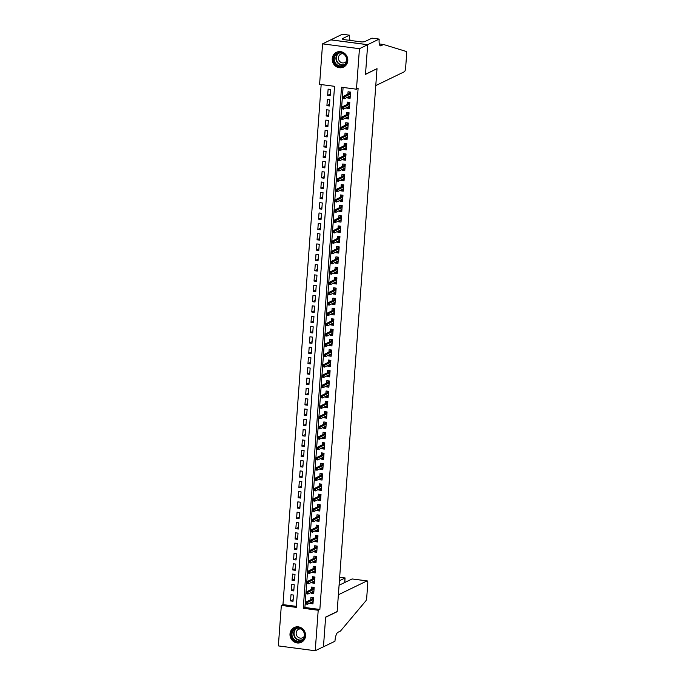 <?xml version="1.0" encoding="UTF-8"?>
<svg xmlns="http://www.w3.org/2000/svg" width="685" height="685" viewBox="0 0 685 685"><rect width="100%" height="100%" fill="white"/><g stroke="black" fill="none" stroke-linecap="round" stroke-linejoin="round"><path stroke-width="1.03" d="M347.792 60.717A8.203 7.698 64.2 0 1 343.596 67.079A8.203 7.698 64.2 0 1 335.718 66.222A8.203 7.698 64.2 0 1 332.251 58.67A8.203 7.698 64.2 0 1 336.446 52.308A8.203 7.698 64.2 0 1 344.324 53.165A8.203 7.698 64.2 0 1 347.792 60.717M305.553 635.937A8.203 7.698 64.2 0 1 301.357 642.299A8.203 7.698 64.2 0 1 293.471 641.443A8.203 7.698 64.2 0 1 290.003 633.89A8.203 7.698 64.2 0 1 294.207 627.529A8.203 7.698 64.2 0 1 302.085 628.385A8.203 7.698 64.2 0 1 305.553 635.937M278.358 645.904L281.329 605.403L296.28 607.372L334.545 86.319L319.595 84.358L322.567 43.857L359.445 48.703L356.465 89.204L341.524 87.235L303.258 608.289L318.208 610.249L315.228 650.75L278.358 645.904M321.171 84.563L282.974 604.607L281.329 605.403M379.182 39.096L367.674 44.671L365.499 74.228L377.015 68.654L375.774 85.582L404.39 71.728A3.16 0.933 97.5 0 0 405.606 68.149L406.642 54.072A3.16 0.933 97.5 0 0 406.111 51.426L383.549 44.499L380.92 45.775A7.364 2.175 -82.5 0 1 380.483 45.852A7.364 2.175 -82.5 0 1 379.147 39.661L379.182 39.096L371.964 38.146L364.591 41.716L362.005 41.982L342.774 39.456L343.759 38.977L342.166 38.771L349.538 35.2L342.312 34.25L322.567 43.857M347.663 97.159L347.603 97.964L350.095 98.289L350.549 92.098L348.057 91.773L347.877 94.162M346.901 107.476L346.841 108.281L349.333 108.607L349.787 102.416L347.295 102.091L347.124 104.48M346.148 117.794L346.088 118.599L348.579 118.925L349.033 112.734L346.541 112.408L346.362 114.797M345.386 128.112L345.326 128.917L347.817 129.242L348.271 123.052L345.779 122.726L345.608 125.115M344.632 138.43L344.572 139.235L347.064 139.56L347.518 133.369L345.026 133.044L344.846 135.433M343.87 148.748L343.81 149.553L346.302 149.878L346.756 143.687L344.264 143.362L344.093 145.751M343.117 159.066L343.057 159.87L345.548 160.196L346.002 154.005L343.51 153.68L343.331 156.069M342.354 169.383L342.294 170.188L344.786 170.514L345.24 164.323L342.748 163.998L342.577 166.386M341.601 179.701L341.541 180.506L344.033 180.831L344.486 174.641L341.995 174.315L341.815 176.704M340.839 190.019L340.779 190.824L343.271 191.149L343.724 184.959L341.233 184.633L341.061 187.022M340.085 200.337L340.025 201.142L342.517 201.467L342.971 195.276L340.479 194.951L340.299 197.34M339.323 210.655L339.263 211.459L341.755 211.785L342.209 205.594L339.717 205.269L339.546 207.658M338.57 220.972L338.51 221.777L341.002 222.103L341.455 215.912L338.964 215.587L338.784 217.976M337.808 231.29L337.748 232.095L340.24 232.42L340.693 226.23L338.202 225.904L338.03 228.293M337.054 241.608L336.994 242.413L339.486 242.738L339.94 236.548L337.448 236.222L337.268 238.611M336.292 251.926L336.232 252.731L338.724 253.056L339.178 246.865L336.686 246.54L336.515 248.929M335.539 262.244L335.479 263.049L337.97 263.374L338.424 257.183L335.933 256.858L335.753 259.247M334.777 272.561L334.717 273.366L337.208 273.692L337.662 267.501L335.171 267.176L334.999 269.565M334.023 282.879L333.963 283.684L336.455 284.01L336.909 277.819L334.417 277.493L334.246 279.882M333.261 293.197L333.201 294.002L335.693 294.327L336.147 288.137L333.663 287.811L333.484 290.2M332.508 303.515L332.448 304.32L334.939 304.645L335.393 298.454L332.901 298.129L332.73 300.518M331.745 313.833L331.686 314.638L334.177 314.963L334.64 308.772L332.148 308.447L331.968 310.836M330.992 324.151L330.932 324.955L333.424 325.281L333.878 319.09L331.386 318.765L331.215 321.154M330.23 334.468L330.17 335.273L332.662 335.599L333.124 329.408L330.632 329.083L330.453 331.471M329.476 344.786L329.416 345.591L331.908 345.916L332.362 339.726L329.87 339.4L329.699 341.789M328.714 355.104L328.654 355.909L331.146 356.234L331.608 350.044L329.117 349.718L328.937 352.107M327.961 365.422L327.901 366.227L330.393 366.552L330.846 360.361L328.355 360.036L328.183 362.425M327.199 375.74L327.147 376.544L329.631 376.87L330.093 370.679L327.601 370.354L327.421 372.743M326.445 386.066L326.385 386.862L328.877 387.188L329.331 380.997L326.839 380.672L326.668 383.061M325.683 396.384L325.632 397.18L328.115 397.505L328.577 391.315L326.086 390.989L325.906 393.378M324.93 406.702L324.87 407.498L327.361 407.823L327.815 401.633L325.324 401.307L325.152 403.696M324.168 417.019L324.116 417.816L326.608 418.141L327.062 411.95L324.57 411.625L324.39 414.014M323.414 427.337L323.354 428.134L325.846 428.459L326.3 422.268L323.808 421.943L323.637 424.332M322.652 437.655L322.601 438.451L325.092 438.777L325.546 432.586L323.055 432.261L322.875 434.65M321.899 447.973L321.839 448.769L324.33 449.095L324.784 442.904L322.292 442.578L322.121 444.967M321.137 458.291L321.085 459.087L323.577 459.412L324.031 453.222L321.539 452.896L321.359 455.285M320.383 468.608L320.323 469.405L322.815 469.73L323.269 463.539L320.777 463.214L320.606 465.603M319.621 478.926L319.57 479.723L322.061 480.048L322.515 473.857L320.023 473.532L319.844 475.921M318.867 489.244L318.808 490.04L321.299 490.366L321.753 484.175L319.261 483.85L319.09 486.239M318.105 499.562L318.054 500.358L320.546 500.684L321 494.493L318.508 494.168L318.328 496.556M317.352 509.88L317.292 510.676L319.784 511.001L320.238 504.811L317.746 504.485L317.575 506.874M316.598 520.198L316.538 520.994L319.03 521.319L319.484 515.129L316.992 514.803L316.812 517.192M315.836 530.515L315.776 531.312L318.268 531.637L318.722 525.446L316.23 525.121L316.059 527.51M315.083 540.833L315.023 541.629L317.515 541.955L317.968 535.764L315.477 535.439L315.297 537.828M314.321 551.151L314.261 551.947L316.753 552.273L317.206 546.082L314.715 545.757L314.543 548.146M313.567 561.469L313.507 562.265L315.999 562.59L316.453 556.4L313.961 556.074L313.781 558.463M312.805 571.787L312.745 572.583L315.237 572.908L315.691 566.718L313.199 566.392L313.028 568.781M312.052 582.104L311.992 582.901L314.483 583.226L314.937 577.035L312.446 576.71L312.266 579.099M311.29 592.422L311.23 593.219L313.721 593.544L314.175 587.353L311.684 587.028L311.512 589.417M293.154 599.649L290.543 600.916L290.997 594.726L293.488 595.051L293.034 601.242L290.543 600.916M293.908 589.331L291.296 590.598L291.759 584.408L294.25 584.733L293.788 590.924L291.296 590.598M294.67 579.013L292.058 580.281L292.512 574.09L295.004 574.415L294.55 580.606L292.058 580.281M295.423 568.696L292.812 569.963L293.274 563.772L295.766 564.097L295.303 570.288L292.812 569.963M296.185 558.378L293.574 559.645L294.028 553.454L296.519 553.78L296.066 559.97L293.574 559.645M296.939 548.06L294.327 549.327L294.79 543.137L297.281 543.462L296.819 549.653L294.327 549.327M297.701 537.742L295.089 539.009L295.543 532.819L298.035 533.144L297.581 539.335L295.089 539.009M298.454 527.424L295.843 528.692L296.305 522.501L298.788 522.826L298.335 529.017L295.843 528.692M299.217 517.106L296.605 518.374L297.059 512.183L299.55 512.508L299.097 518.699L296.605 518.374M299.97 506.789L297.358 508.056L297.821 501.865L300.304 502.191L299.85 508.381L297.358 508.056M300.724 496.471L298.121 497.738L298.574 491.547L301.066 491.873L300.612 498.063L298.121 497.738M301.486 486.153L298.874 487.42L299.328 481.23L301.82 481.555L301.366 487.746L298.874 487.42M302.239 475.835L299.636 477.103L300.09 470.912L302.582 471.237L302.128 477.428L299.636 477.103M303.001 465.517L300.39 466.785L300.843 460.594L303.335 460.919L302.881 467.11L300.39 466.785M303.755 455.2L301.152 456.467L301.606 450.276L304.097 450.602L303.643 456.792L301.152 456.467M304.517 444.882L301.905 446.149L302.359 439.958L304.851 440.284L304.397 446.474L301.905 446.149M305.27 434.564L302.667 435.831L303.121 429.641L305.613 429.966L305.159 436.157L302.667 435.831M306.032 424.246L303.421 425.513L303.875 419.323L306.366 419.648L305.912 425.839L303.421 425.513M306.786 413.928L304.183 415.196L304.637 409.005L307.128 409.33L306.675 415.521L304.183 415.196M307.548 403.611L304.936 404.878L305.39 398.687L307.882 399.012L307.428 405.203L304.936 404.878M308.301 393.293L305.698 394.56L306.152 388.369L308.644 388.695L308.19 394.885L305.698 394.56M309.063 382.975L306.452 384.242L306.906 378.051L309.397 378.377L308.944 384.568L306.452 384.242M309.817 372.657L307.214 373.924L307.668 367.734L310.159 368.059L309.706 374.25L307.214 373.924M310.579 362.339L307.967 363.607L308.421 357.416L310.913 357.741L310.459 363.932L307.967 363.607M311.332 352.022L308.729 353.289L309.183 347.098L311.675 347.423L311.221 353.614L308.729 353.289M312.095 341.704L309.483 342.971L309.937 336.78L312.428 337.106L311.975 343.296L309.483 342.971M312.848 331.386L310.245 332.653L310.699 326.462L313.191 326.788L312.737 332.978L310.245 332.653M313.61 321.068L310.999 322.335L311.452 316.145L313.944 316.47L313.49 322.661L310.999 322.335M314.364 310.75L311.761 312.017L312.214 305.827L314.706 306.152L314.252 312.343L311.761 312.017M315.126 300.432L312.514 301.7L312.968 295.509L315.46 295.834L315.006 302.025L312.514 301.7M315.879 290.115L313.276 291.382L313.73 285.191L316.222 285.517L315.768 291.707L313.276 291.382M316.641 279.797L314.03 281.064L314.483 274.873L316.975 275.199L316.521 281.389L314.03 281.064M317.395 269.479L314.792 270.746L315.246 264.556L317.737 264.881L317.283 271.072L314.792 270.746M318.157 259.161L315.545 260.428L315.999 254.238L318.491 254.563L318.037 260.754L315.545 260.428M318.91 248.843L316.307 250.111L316.761 243.92L319.253 244.245L318.799 250.436L316.307 250.111M319.672 238.526L317.061 239.793L317.515 233.602L320.006 233.927L319.552 240.118L317.061 239.793M320.426 228.208L317.823 229.475L318.277 223.284L320.768 223.61L320.315 229.8L317.823 229.475M321.188 217.89L318.576 219.157L319.03 212.966L321.522 213.292L321.068 219.483L318.576 219.157M321.941 207.572L319.338 208.839L319.792 202.649L322.284 202.974L321.83 209.165L319.338 208.839M322.703 197.254L320.092 198.522L320.546 192.331L323.037 192.656L322.584 198.847L320.092 198.522M323.457 186.936L320.854 188.204L321.308 182.013L323.8 182.338L323.346 188.529L320.854 188.204M324.219 176.619L321.608 177.886L322.061 171.695L324.553 172.021L324.099 178.211L321.608 177.886M324.973 166.301L322.37 167.568L322.823 161.377L325.315 161.703L324.861 167.893L322.37 167.568M325.735 155.983L323.123 157.25L323.577 151.06L326.069 151.385L325.615 157.576L323.123 157.25M326.488 145.665L323.885 146.932L324.339 140.742L326.831 141.067L326.377 147.258L323.885 146.932M327.25 135.347L324.639 136.615L325.092 130.424L327.584 130.749L327.13 136.94L324.639 136.615M328.004 125.03L325.401 126.297L325.854 120.106L328.346 120.432L327.892 126.622L325.401 126.297M328.766 114.712L326.154 115.979L326.608 109.788L329.1 110.114L328.646 116.304L326.154 115.979M329.519 104.394L326.916 105.661L327.37 99.471L329.862 99.796L329.399 105.987L326.916 105.661M282.974 604.607L296.357 606.371M330.161 95.669L330.615 89.478L328.124 89.153L327.67 95.343L330.161 95.669M343.091 87.44L304.902 607.492L319.852 609.453L358.109 88.408L356.465 89.204M310.536 602.74L310.476 603.536L312.968 603.862L313.422 597.671L310.93 597.346L310.75 599.735M330.795 39.876L367.665 44.722L365.49 74.382L376.759 68.783M377.007 68.817L337.148 611.534L325.632 617.108L323.457 646.768L315.228 650.75M367.665 44.722L359.445 48.703M319.852 609.453L318.208 610.249M304.902 607.492L303.258 608.289M312.668 602.475L310.476 603.536M330.281 94.076L327.67 95.343M313.43 592.157L311.23 593.219M314.184 581.839L311.992 582.901M314.946 571.521L312.745 572.583M315.699 561.203L313.507 562.265M316.461 550.886L314.261 551.947M317.215 540.568L315.023 541.629M317.977 530.25L315.776 531.312M318.731 519.932L316.538 520.994M319.484 509.614L317.292 510.676M320.246 499.296L318.054 500.358M321 488.979L318.808 490.04M321.762 478.661L319.57 479.723M322.515 468.343L320.323 469.405M323.277 458.025L321.085 459.087M324.031 447.707L321.839 448.769M324.793 437.39L322.601 438.451M325.546 427.072L323.354 428.134M326.308 416.754L324.116 417.816M327.062 406.436L324.87 407.498M327.824 396.118L325.632 397.18M328.577 385.801L326.385 386.862M329.339 375.483L327.147 376.544M330.093 365.165L327.901 366.227M330.855 354.847L328.654 355.909M331.608 344.529L329.416 345.591M332.371 334.212L330.17 335.273M333.124 323.894L330.932 324.955M333.886 313.576L331.686 314.638M334.64 303.258L332.448 304.32M335.402 292.94L333.201 294.002M336.155 282.622L333.963 283.684M336.917 272.305L334.717 273.366M337.671 261.987L335.479 263.049M338.433 251.669L336.232 252.731M339.186 241.351L336.994 242.413M339.948 231.033L337.748 232.095M340.702 220.716L338.51 221.777M341.464 210.398L339.263 211.459M342.217 200.08L340.025 201.142M342.979 189.762L340.779 190.824M343.733 179.444L341.541 180.506M344.495 169.126L342.294 170.188M345.249 158.809L343.057 159.87M346.011 148.491L343.81 149.553M346.764 138.173L344.572 139.235M347.526 127.855L345.326 128.917M348.28 117.537L346.088 118.599M349.042 107.22L346.841 108.281M349.795 96.902L347.603 97.964M311.88 602.081L313.062 602.526M312.214 597.517L312.146 598.502L313.345 598.656M313.319 599.084L312.146 598.502L312.103 599.084M312.351 598.964L305.39 602.329L307.188 602.56L313.276 599.615M306.332 603.134L305.33 602.997L305.262 604.033L306.255 604.161L306.332 603.134L307.188 602.56L307.051 604.418L313.139 601.473M306.255 604.161L305.262 604.033M305.39 602.329L305.33 602.997M304.123 632.067A7.098 6.662 64.2 0 1 300.963 641.263A7.098 6.662 64.2 0 1 291.964 637.504A7.098 6.662 64.2 0 1 295.124 628.308A7.098 6.662 64.2 0 1 304.123 632.067M292.572 637.221A6.576 6.165 -115.8 0 0 301.075 640.629A6.576 6.165 -115.8 0 0 303.84 632.195A6.576 6.165 -115.8 0 0 295.338 628.787A6.576 6.165 -115.8 0 0 292.572 637.221M300.801 628.933A4.684 4.393 -115.8 0 0 296.596 635.337A4.684 4.393 -115.8 0 0 304.337 636.254M295.56 627.032A8.151 7.646 -115.8 0 0 294.49 627.443A8.151 7.646 -115.8 0 0 291.056 637.906A8.151 7.646 -115.8 0 0 301.597 642.128A8.151 7.646 -115.8 0 0 302.59 641.545M346.362 56.846A7.098 6.662 64.2 0 1 343.202 66.043A7.098 6.662 64.2 0 1 334.203 62.284A7.098 6.662 64.2 0 1 337.362 53.096A7.098 6.662 64.2 0 1 346.362 56.846M334.819 62.001A6.576 6.165 -115.8 0 0 343.313 65.409A6.576 6.165 -115.8 0 0 346.079 56.975A6.576 6.165 -115.8 0 0 337.585 53.567A6.576 6.165 -115.8 0 0 334.819 62.001M343.039 53.713A4.684 4.393 -115.8 0 0 338.844 60.117A4.684 4.393 -115.8 0 0 346.584 61.033M337.808 51.812A8.151 7.646 -115.8 0 0 336.729 52.223A8.151 7.646 -115.8 0 0 333.304 62.686A8.151 7.646 -115.8 0 0 343.836 66.907A8.151 7.646 -115.8 0 0 344.829 66.325M352.099 578.953L367.186 580.88A3.16 0.933 97.5 0 1 367.759 583.526L366.723 597.611A3.16 0.933 97.5 0 1 365.756 600.985L340.471 631.065L337.842 632.341A7.364 2.175 97.5 0 0 335.008 640.68L334.965 641.246L323.448 646.82L325.623 617.262L337.14 611.688L338.381 594.768L366.997 580.914L352.099 578.953L339.075 585.255M339.409 580.743L345.026 578.02L339.657 577.318M344.846 582.464L345.026 578.02L344.692 582.541M353.931 40.92L351.619 40.62M352.133 40.372L349.187 39.978M383.549 44.499L379.319 43.943M367.674 44.671L330.795 39.824M349.162 40.295L349.538 35.2M343.716 39.576L343.759 38.977M312.643 591.763L313.824 592.208M312.976 587.199L312.899 588.184L314.107 588.338M314.072 588.766L312.899 588.184L312.857 588.766M313.113 588.646L306.152 592.011L307.942 592.242L314.038 589.297M307.085 592.816L306.092 592.679L306.015 593.715L307.017 593.844L307.085 592.816L307.942 592.242L307.805 594.101L313.901 591.155M307.017 593.844L306.015 593.715M306.152 592.011L306.092 592.679M313.396 581.445L314.578 581.89M313.73 576.881L313.661 577.866L314.86 578.02M314.835 578.448L313.661 577.866L313.619 578.448M313.867 578.328L306.906 581.693L308.704 581.925L314.792 578.979M307.848 582.498L306.846 582.361L306.777 583.397L307.77 583.526L307.848 582.498L308.704 581.925L308.567 583.783L314.655 580.837M307.77 583.526L306.777 583.397M306.906 581.693L306.846 582.361M314.158 571.127L315.34 571.573M314.492 566.563L314.415 567.548L315.622 567.702M315.588 568.13L314.415 567.548L314.372 568.13M314.629 568.011L307.668 571.376L309.457 571.607L315.554 568.661M308.601 572.18L307.608 572.043L307.531 573.08L308.533 573.208L308.601 572.18L309.457 571.607L309.32 573.465L315.417 570.519M308.533 573.208L307.531 573.08M307.668 571.376L307.608 572.043M314.912 560.809L316.093 561.255M315.246 556.246L315.177 557.23L316.376 557.385M316.35 557.813L315.177 557.23L315.134 557.813M315.383 557.693L308.421 561.058L310.219 561.289L316.307 558.344M309.363 561.863L308.361 561.726L308.293 562.762L309.286 562.89L309.363 561.863L310.219 561.289L310.082 563.147L316.17 560.202M309.286 562.89L308.293 562.762M308.421 561.058L308.361 561.726M315.674 550.492L316.855 550.937M316.008 545.928L315.931 546.913L317.138 547.067M317.104 547.495L315.931 546.913L315.888 547.495M316.145 547.375L309.183 550.74L310.973 550.971L317.069 548.026M310.117 551.545L309.123 551.408L309.046 552.444L310.04 552.572L310.117 551.545L310.973 550.971L310.836 552.829L316.932 549.884M310.04 552.572L309.046 552.444M309.183 550.74L309.123 551.408M316.427 540.174L317.609 540.619M316.761 535.61L316.693 536.595L317.891 536.749M317.866 537.177L316.693 536.595L316.65 537.177M316.898 537.057L309.937 540.422L311.735 540.653L317.823 537.708M310.879 541.227L309.877 541.09L309.808 542.126L310.802 542.255L310.879 541.227L311.735 540.653L311.598 542.511L317.686 539.566M310.802 542.255L309.808 542.126M309.937 540.422L309.877 541.09M317.189 529.856L318.371 530.301M317.523 525.292L317.446 526.277L318.653 526.431M318.619 526.859L317.446 526.277L317.403 526.859M317.652 526.739L310.699 530.104L312.488 530.336L318.585 527.39M311.632 530.909L310.639 530.772L310.562 531.808L311.555 531.937L311.632 530.909L312.488 530.336L312.351 532.194L318.448 529.248M311.555 531.937L310.562 531.808M310.699 530.104L310.639 530.772M317.943 519.538L319.124 519.983M318.277 514.974L318.208 515.959L319.407 516.113M319.381 516.541L318.208 515.959L318.165 516.541M318.414 516.421L311.452 519.787L313.25 520.018L319.338 517.072M312.394 520.591L311.392 520.454L311.324 521.49L312.317 521.619L312.394 520.591L313.25 520.018L313.113 521.876L319.201 518.93M312.317 521.619L311.324 521.49M311.452 519.787L311.392 520.454M318.705 509.22L319.886 509.666M319.039 504.657L318.962 505.641L320.169 505.795M320.135 506.224L318.962 505.641L318.919 506.224M319.167 506.104L312.214 509.469L314.004 509.7L320.1 506.754M313.148 510.274L312.154 510.137L312.077 511.173L313.071 511.301L313.148 510.274L314.004 509.7L313.867 511.558L319.964 508.612M313.071 511.301L312.077 511.173M312.214 509.469L312.154 510.137M319.458 498.903L320.64 499.348M319.792 494.339L319.724 495.323L320.923 495.478M320.897 495.906L319.724 495.323L319.681 495.906M319.929 495.786L312.968 499.151L314.766 499.382L320.854 496.437M313.91 499.956L312.908 499.819L312.839 500.855L313.833 500.983L313.91 499.956L314.766 499.382L314.629 501.24L320.717 498.295M313.833 500.983L312.839 500.855M312.968 499.151L312.908 499.819M320.22 488.585L321.402 489.03M320.554 484.021L320.477 485.006L321.685 485.16M321.65 485.588L320.477 485.006L320.434 485.588M320.683 485.468L313.73 488.833L315.52 489.064L321.616 486.119M314.663 489.638L313.67 489.501L313.593 490.537L314.586 490.665L314.663 489.638L315.52 489.064L315.383 490.922L321.479 487.977M314.586 490.665L313.593 490.537M313.73 488.833L313.67 489.501M320.974 478.267L322.156 478.712M321.308 473.703L321.239 474.688L322.438 474.842M322.412 475.27L321.239 474.688L321.197 475.27M321.445 475.15L314.483 478.515L316.282 478.746L322.37 475.801M315.425 479.32L314.424 479.183L314.355 480.219L315.348 480.348L315.425 479.32L316.282 478.746L316.145 480.605L322.233 477.659M315.348 480.348L314.355 480.219M314.483 478.515L314.424 479.183M321.727 467.949L322.918 468.394M322.07 463.385L321.993 464.37L323.2 464.524M323.166 464.952L321.993 464.37L321.95 464.952M322.198 464.832L315.246 468.197L317.035 468.429L323.123 465.483M316.179 469.002L315.186 468.865L315.109 469.901L316.102 470.03L316.179 469.002L317.035 468.429L316.898 470.287L322.995 467.341M316.102 470.03L315.109 469.901M315.246 468.197L315.186 468.865M322.489 457.631L323.671 458.077M322.823 453.068L322.755 454.052L323.954 454.206M323.928 454.635L322.755 454.052L322.712 454.635M322.96 454.515L315.999 457.88L317.797 458.111L323.885 455.165M316.941 458.685L315.939 458.548L315.871 459.584L316.864 459.712L316.941 458.685L317.797 458.111L317.66 459.969L323.748 457.023M316.864 459.712L315.871 459.584M315.999 457.88L315.939 458.548M323.243 447.314L324.433 447.759M323.585 442.75L323.508 443.734L324.716 443.889M324.681 444.317L323.508 443.734L323.466 444.317M323.714 444.197L316.761 447.562L318.551 447.793L324.639 444.848M317.694 448.367L316.701 448.23L316.624 449.266L317.617 449.394L317.694 448.367L318.551 447.793L318.414 449.651L324.51 446.706M317.617 449.394L316.624 449.266M316.761 447.562L316.701 448.23M324.005 436.996L325.187 437.441M324.339 432.432L324.27 433.408L325.469 433.571M325.435 433.999L324.27 433.408L324.228 433.999M324.476 433.879L317.515 437.244L319.313 437.475L325.401 434.53M318.457 438.049L317.455 437.912L317.378 438.948L318.379 439.076L318.457 438.049L319.313 437.475L319.176 439.333L325.264 436.388M318.379 439.076L317.378 438.948M317.515 437.244L317.455 437.912M324.758 426.678L325.94 427.123M325.101 422.114L325.024 423.09L326.231 423.253M326.197 423.681L325.024 423.09L324.981 423.681M325.229 423.561L318.277 426.926L320.066 427.157L326.154 424.212M319.21 427.731L318.217 427.594L318.14 428.63L319.133 428.759L319.21 427.731L320.066 427.157L319.929 429.015L326.026 426.07M319.133 428.759L318.14 428.63M318.277 426.926L318.217 427.594M325.521 416.36L326.702 416.805M325.854 411.796L325.786 412.772L326.985 412.935M326.95 413.363L325.786 412.772L325.743 413.363M325.992 413.243L319.03 416.608L320.828 416.84L326.916 413.894M319.972 417.413L318.97 417.276L318.893 418.312L319.895 418.441L319.972 417.413L320.828 416.84L320.691 418.698L326.779 415.752M319.895 418.441L318.893 418.312M319.03 416.608L318.97 417.276M326.274 406.042L327.456 406.488M326.617 401.478L326.539 402.455L327.747 402.617M327.713 403.045L326.539 402.455L326.497 403.045M326.745 402.926L319.792 406.291L321.582 406.522L327.67 403.576M320.726 407.095L319.732 406.958L319.655 407.995L320.649 408.123L320.726 407.095L321.582 406.522L321.445 408.38L327.533 405.434M320.649 408.123L319.655 407.995M319.792 406.291L319.732 406.958M327.036 395.724L328.218 396.17M327.37 391.161L327.302 392.137L328.5 392.3M328.466 392.728L327.302 392.137L327.259 392.728M327.507 392.608L320.546 395.973L322.344 396.204L328.432 393.258M321.488 396.778L320.486 396.641L320.409 397.677L321.411 397.805L321.488 396.778L322.344 396.204L322.207 398.062L328.295 395.117M321.411 397.805L320.409 397.677M320.546 395.973L320.486 396.641M327.79 385.407L328.971 385.852M328.132 380.843L328.055 381.819L329.262 381.982M329.228 382.41L328.055 381.819L328.012 382.41M328.261 382.29L321.308 385.655L323.097 385.886L329.185 382.941M322.241 386.46L321.248 386.323L321.171 387.359L322.164 387.487L322.241 386.46L323.097 385.886L322.96 387.744L329.048 384.799M322.164 387.487L321.171 387.359M321.308 385.655L321.248 386.323M328.552 375.089L329.733 375.534M328.886 370.525L328.817 371.501L330.016 371.664M329.982 372.092L328.817 371.501L328.774 372.092M329.023 371.972L322.061 375.337L323.859 375.568L329.947 372.623M323.003 376.142L322.001 376.005L321.924 377.041L322.926 377.17L323.003 376.142L323.859 375.568L323.722 377.426L329.81 374.481M322.926 377.17L321.924 377.041M322.061 375.337L322.001 376.005M329.305 364.771L330.487 365.216M329.648 360.207L329.571 361.183L330.778 361.346M330.744 361.774L329.571 361.183L329.528 361.774M329.776 361.654L322.823 365.019L324.613 365.251L330.701 362.305M323.757 365.824L322.763 365.687L322.686 366.723L323.68 366.852L323.757 365.824L324.613 365.251L324.476 367.109L330.564 364.163M323.68 366.852L322.686 366.723M322.823 365.019L322.763 365.687M330.067 354.453L331.249 354.899M330.401 349.889L330.333 350.866L331.531 351.028M331.497 351.456L330.333 350.866L330.29 351.456M330.538 351.337L323.577 354.702L325.375 354.933L331.463 351.987M324.519 355.506L323.517 355.369L323.44 356.405L324.442 356.534L324.519 355.506L325.375 354.933L325.238 356.791L331.326 353.845M324.442 356.534L323.44 356.405M323.577 354.702L323.517 355.369M330.821 344.135L332.002 344.581M331.163 339.572L331.086 340.548L332.293 340.71M332.259 341.139L331.086 340.548L331.043 341.139M331.292 341.019L324.339 344.384L326.128 344.615L332.216 341.669M325.272 345.189L324.279 345.052L324.202 346.088L325.195 346.216L325.272 345.189L326.128 344.615L325.992 346.473L332.079 343.527M325.195 346.216L324.202 346.088M324.339 344.384L324.279 345.052M331.583 333.818L332.764 334.263M331.917 329.254L331.848 330.23L333.047 330.393M333.013 330.821L331.848 330.23L331.805 330.821M332.054 330.692L325.092 334.066L326.891 334.297L332.978 331.352M326.034 334.871L325.033 334.734L324.955 335.77L325.957 335.898L326.034 334.871L326.891 334.297L326.754 336.155L332.841 333.21M325.957 335.898L324.955 335.77M325.092 334.066L325.033 334.734M332.336 323.5L333.518 323.945M332.679 318.936L332.602 319.912L333.809 320.075M333.775 320.503L332.602 319.912L332.559 320.503M332.807 320.375L325.854 323.748L327.644 323.979L333.732 321.034M326.788 324.553L325.795 324.416L325.717 325.452L326.711 325.58L326.788 324.553L327.644 323.979L327.507 325.837L333.595 322.892M326.711 325.58L325.717 325.452M325.854 323.748L325.795 324.416M333.098 313.182L334.28 313.627M333.432 308.618L333.364 309.594L334.563 309.757M334.528 310.185L333.364 309.594L333.321 310.185M333.569 310.057L326.608 313.43L328.406 313.661L334.494 310.716M327.55 314.235L326.548 314.098L326.471 315.134L327.473 315.263L327.55 314.235L328.406 313.661L328.269 315.52L334.357 312.574M327.473 315.263L326.471 315.134M326.608 313.43L326.548 314.098M333.852 302.864L335.033 303.309M334.194 298.3L334.117 299.276L335.325 299.439M335.29 299.867L334.117 299.276L334.075 299.867M334.323 299.739L327.37 303.113L329.16 303.344L335.248 300.398M328.303 303.917L327.31 303.78L327.233 304.816L328.226 304.945L328.303 303.917L329.16 303.344L329.023 305.202L335.111 302.256M328.226 304.945L327.233 304.816M327.37 303.113L327.31 303.78M334.614 292.546L335.796 292.992M334.948 287.983L334.879 288.959L336.078 289.121M336.044 289.55L334.879 288.959L334.837 289.55M335.085 289.421L328.124 292.795L329.922 293.026L336.01 290.08M329.065 293.6L328.064 293.463L327.987 294.499L328.988 294.627L329.065 293.6L329.922 293.026L329.785 294.884L335.873 291.938M328.988 294.627L327.987 294.499M328.124 292.795L328.064 293.463M335.367 282.229L336.549 282.674M335.701 277.665L335.633 278.641L336.84 278.804M336.806 279.232L335.633 278.641L335.59 279.232M335.838 279.103L328.886 282.477L330.675 282.708L336.763 279.763M329.819 283.282L328.826 283.145L328.749 284.181L329.742 284.309L329.819 283.282L330.675 282.708L330.538 284.566L336.626 281.621M329.742 284.309L328.749 284.181M328.886 282.477L328.826 283.145M336.13 271.911L337.311 272.356M336.463 267.347L336.395 268.323L337.594 268.486M337.559 268.914L336.395 268.323L336.352 268.914M336.6 268.785L329.639 272.159L331.437 272.39L337.525 269.445M330.581 272.964L329.579 272.827L329.502 273.863L330.504 273.991L330.581 272.964L331.437 272.39L331.3 274.248L337.388 271.303M330.504 273.991L329.502 273.863M329.639 272.159L329.579 272.827M336.883 261.593L338.065 262.038M337.217 257.029L337.148 258.005L338.356 258.168M338.322 258.596L337.148 258.005L337.106 258.596M337.354 258.468L330.401 261.841L332.191 262.072L338.279 259.127M331.334 262.646L330.341 262.509L330.264 263.545L331.257 263.674L331.334 262.646L332.191 262.072L332.054 263.93L338.142 260.985M331.257 263.674L330.264 263.545M330.401 261.841L330.341 262.509M337.645 251.275L338.827 251.72M337.979 246.711L337.91 247.687L339.109 247.85M339.075 248.278L337.91 247.687L337.868 248.278M338.116 248.15L331.155 251.523L332.953 251.755L339.041 248.809M332.097 252.328L331.095 252.191L331.018 253.227L332.019 253.356L332.097 252.328L332.953 251.755L332.816 253.613L338.904 250.667M332.019 253.356L331.018 253.227M331.155 251.523L331.095 252.191M338.399 240.957L339.58 241.403M338.733 236.393L338.664 237.37L339.863 237.532M339.837 237.96L338.664 237.37L338.621 237.96M338.869 237.832L331.917 241.206L333.706 241.437L339.794 238.491M332.85 242.01L331.857 241.874L331.78 242.91L332.773 243.038L332.85 242.01L333.706 241.437L333.569 243.295L339.657 240.349M332.773 243.038L331.78 242.91M331.917 241.206L331.857 241.874M339.161 230.639L340.342 231.085M339.495 226.076L339.426 227.052L340.625 227.214M340.591 227.643L339.426 227.052L339.375 227.643M339.632 227.514L332.67 230.888L334.468 231.119L340.556 228.173M333.612 231.693L332.61 231.556L332.533 232.592L333.535 232.72L333.612 231.693L334.468 231.119L334.331 232.977L340.419 230.032M333.535 232.72L332.533 232.592M332.67 230.888L332.61 231.556M339.914 220.322L341.096 220.767M340.248 215.758L340.18 216.734L341.378 216.897M341.353 217.325L340.18 216.734L340.137 217.325M340.385 217.196L333.432 220.57L335.222 220.801L341.31 217.856M334.366 221.375L333.372 221.238L333.295 222.274L334.289 222.402L334.366 221.375L335.222 220.801L335.085 222.659L341.173 219.714M334.289 222.402L333.295 222.274M333.432 220.57L333.372 221.238M340.676 210.004L341.858 210.449M341.01 205.44L340.933 206.416L342.14 206.579M342.106 207.007L340.933 206.416L340.89 207.007M341.147 206.879L334.186 210.252L335.984 210.483L342.072 207.538M335.119 211.057L334.126 210.92L334.049 211.956L335.051 212.085L335.119 211.057L335.984 210.483L335.847 212.341L341.935 209.396M335.051 212.085L334.049 211.956M334.186 210.252L334.126 210.92M341.43 199.686L342.611 200.131M341.764 195.122L341.695 196.098L342.894 196.261M342.868 196.689L341.695 196.098L341.652 196.689M341.901 196.561L334.948 199.934L336.737 200.166L342.825 197.22M335.881 200.739L334.888 200.602L334.811 201.638L335.804 201.767L335.881 200.739L336.737 200.166L336.6 202.024L342.688 199.078M335.804 201.767L334.811 201.638M334.948 199.934L334.888 200.602M342.192 189.368L343.373 189.814M342.526 184.804L342.449 185.781L343.656 185.943M343.622 186.371L342.449 185.781L342.406 186.371M342.663 186.243L335.701 189.617L337.5 189.848L343.587 186.902M336.635 190.421L335.641 190.284L335.564 191.32L336.566 191.449L336.635 190.421L337.5 189.848L337.362 191.706L343.45 188.76M336.566 191.449L335.564 191.32M335.701 189.617L335.641 190.284M342.945 179.05L344.127 179.496M343.279 174.487L343.211 175.463L344.409 175.625M344.384 176.054L343.211 175.463L343.168 176.054M343.416 175.925L336.463 179.299L338.253 179.53L344.341 176.584M337.397 180.104L336.403 179.967L336.326 181.003L337.32 181.131L337.397 180.104L338.253 179.53L338.116 181.388L344.204 178.442M337.32 181.131L336.326 181.003M336.463 179.299L336.403 179.967M343.707 168.733L344.889 169.178M344.041 164.169L343.964 165.145L345.171 165.308M345.137 165.736L343.964 165.145L343.921 165.736M344.178 165.607L337.217 168.981L339.015 169.212L345.103 166.267M338.15 169.786L337.157 169.649L337.08 170.685L338.082 170.813L338.15 169.786L339.015 169.212L338.878 171.07L344.966 168.125M338.082 170.813L337.08 170.685M337.217 168.981L337.157 169.649M344.461 158.415L345.642 158.86M344.795 153.851L344.726 154.827L345.925 154.99M345.899 155.418L344.726 154.827L344.683 155.418M344.932 155.29L337.97 158.663L339.769 158.894L345.856 155.949M338.912 159.468L337.919 159.331L337.842 160.367L338.835 160.495L338.912 159.468L339.769 158.894L339.632 160.752L345.719 157.807M338.835 160.495L337.842 160.367M337.97 158.663L337.919 159.331M345.223 148.097L346.404 148.542M345.557 143.533L345.48 144.509L346.687 144.672M346.653 145.1L345.48 144.509L345.437 145.1M345.694 144.972L338.733 148.345L340.522 148.577L346.619 145.631M339.666 149.15L338.673 149.013L338.595 150.049L339.597 150.178L339.666 149.15L340.522 148.577L340.394 150.435L346.482 147.489M339.597 150.178L338.595 150.049M338.733 148.345L338.673 149.013M345.976 137.779L347.158 138.224M346.31 133.215L346.242 134.191L347.441 134.354M347.415 134.782L346.242 134.191L346.199 134.782M346.447 134.654L339.486 138.027L341.284 138.259L347.372 135.313M340.428 138.832L339.435 138.695L339.358 139.731L340.351 139.86L340.428 138.832L341.284 138.259L341.147 140.117L347.235 137.171M340.351 139.86L339.358 139.731M339.486 138.027L339.435 138.695M346.738 127.461L347.92 127.907M347.072 122.898L346.995 123.874L348.203 124.036M348.168 124.465L346.995 123.874L346.952 124.465M347.209 124.336L340.248 127.71L342.038 127.941L348.134 124.995M341.181 128.515L340.188 128.378L340.111 129.414L341.113 129.542L341.181 128.515L342.038 127.941L341.909 129.799L347.997 126.853M341.113 129.542L340.111 129.414M340.248 127.71L340.188 128.378M347.492 117.144L348.674 117.589M347.826 112.58L347.757 113.556L348.956 113.719M348.93 114.147L347.757 113.556L347.715 114.147M347.963 114.018L341.002 117.392L342.8 117.623L348.888 114.678M341.943 118.197L340.95 118.06L340.873 119.096L341.866 119.224L341.943 118.197L342.8 117.623L342.663 119.481L348.751 116.536M341.866 119.224L340.873 119.096M341.002 117.392L340.95 118.06M348.254 106.826L349.436 107.271M348.588 102.262L348.511 103.238L349.718 103.401M349.684 103.829L348.511 103.238L348.468 103.829M348.725 103.7L341.764 107.074L343.553 107.305L349.65 104.36M342.697 107.879L341.704 107.742L341.627 108.778L342.628 108.906L342.697 107.879L343.553 107.305L343.425 109.163L349.513 106.218M342.628 108.906L341.627 108.778M341.764 107.074L341.704 107.742M349.007 96.508L350.189 96.953M349.341 91.944L349.273 92.92L350.472 93.083M350.446 93.511L349.273 92.92L349.23 93.511M349.478 93.383L342.517 96.756L344.315 96.987L350.403 94.042M343.459 97.561L342.466 97.424L342.389 98.46L343.382 98.589L343.459 97.561L344.315 96.987L344.178 98.845L350.266 95.9M343.382 98.589L342.389 98.46M342.517 96.756L342.466 97.424M301.897 640.141A6.576 6.165 64.2 0 1 296.237 628.445M296.913 628.291A6.362 5.968 -115.8 0 0 302.436 639.704M344.135 64.921A6.576 6.165 64.2 0 1 338.476 53.224M339.152 53.07A6.362 5.968 -115.8 0 0 344.683 64.484M380.089 45.664L380.92 45.775M294.49 627.443L295.012 627.195M301.597 642.128L302.119 641.871M336.729 52.223L337.251 51.974M343.836 66.907L344.358 66.65M339.666 577.258L345.154 577.977"/></g></svg>
